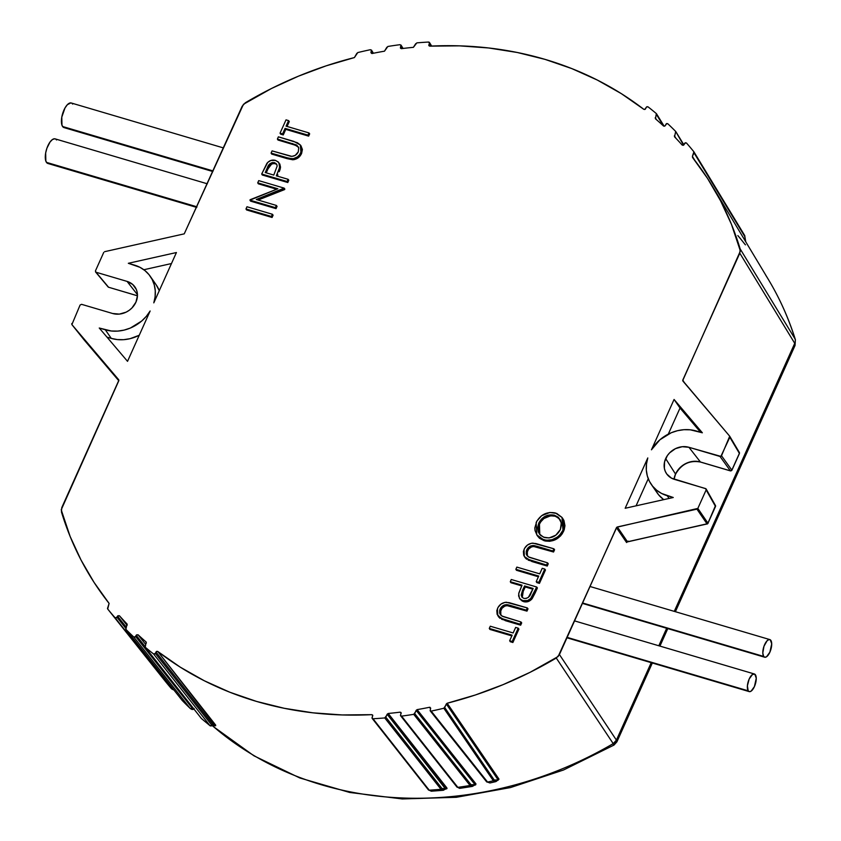 <?xml version="1.0" encoding="UTF-8"?>
<svg xmlns="http://www.w3.org/2000/svg" width="841" height="841" viewBox="0 0 841 841"><rect width="100%" height="100%" fill="white"/><g stroke="black" fill="none" stroke-linecap="round" stroke-linejoin="round"><path stroke-width="1.26" d="M748.196 690.829L567.149 637.373L748.196 690.829A9.188 3.774 -73.6 0 1 748.637 680.337A9.188 3.774 -73.6 0 1 754.398 673.988A9.188 3.774 -73.6 0 1 755.407 674.776A9.188 3.774 -73.6 0 1 754.966 685.257A9.188 3.774 -73.6 0 1 749.194 691.607A9.188 3.774 -73.6 0 1 748.196 690.829L747.397 685.804L749.173 679.013L752.495 674.45L754.819 674.188L756.259 678.224L754.419 686.582L751.108 691.144L749.468 691.659L748.196 690.829M223.433 147.921L71.264 102.991A12.825 5.277 106.4 0 0 63.212 111.864A12.825 5.277 106.4 0 0 62.591 126.507L213.088 170.944L62.591 126.507A12.825 5.277 106.4 0 0 64 127.59L212.826 171.532M65.482 127.548L63.401 127.317L61.971 125.256L61.782 117.13L65.02 107.921L67.385 104.673L70.886 102.907M71.853 103.264L72.673 104.084M675.418 474.324L675.523 474.072A19.637 16.988 -34.8 0 0 674.03 479.254A19.637 16.988 -34.8 0 1 675.523 474.072L665.673 458.608A18.365 15.895 145.2 0 1 688.937 447.296L700.406 461.982A19.637 16.988 -34.8 0 0 675.523 474.072L674.083 479.265M134.413 286.255A18.365 15.895 145.2 0 0 127.075 281.399L95.99 272.221L127.075 281.399L137.461 294.697L127.075 281.399L132.678 284.437L136.316 289.451L137.22 292.479L137.461 295.696L135.916 302.192A18.365 15.895 145.2 0 1 112.652 313.504L81.566 304.326L112.652 313.504L119.348 314.092L126.118 312.158L129.209 310.308L131.942 307.974L135.916 302.192A18.365 15.895 145.2 0 0 134.413 286.255L134.434 286.287M84.216 340.027A1.167 0.999 -38.6 0 0 84.247 340.069L71.884 324.584L80.084 305.041L71.884 324.584L118.686 379.722L71.884 324.584L118.791 380.763L61.214 509.793L70.15 536.495L81.041 560.043L94.055 582.393L109.099 603.407L107.501 608.516M95.99 272.221L108.563 287.233L137.451 295.769L108.563 287.233L95.99 272.221L95.432 270.907L103.748 252.395L95.432 270.907L95.99 272.221L95.432 270.907M104.652 251.669L184.242 233.851L104.652 251.669M81.566 304.326L80.084 305.041L81.566 304.326M107.595 607.98L107.69 609L146.134 657.252L107.69 609A371.901 321.809 -34.8 0 0 115.112 617.778A371.901 321.809 145.2 0 1 107.69 609L109.099 603.407A367.307 317.835 145.2 0 1 61.435 511.927L61.782 507.617L118.886 380.206L84.047 339.585M173.067 689.694L171.49 688.737A365.677 316.426 145.2 0 1 164.794 680.653A365.677 316.426 -34.8 0 0 171.49 688.737L115.112 617.778L116.132 618.061L117.898 615.738L119.443 615.759A367.307 317.835 -34.8 0 0 127.044 623.969L125.908 629.352A371.901 321.809 -34.8 0 0 133.803 637.058L134.812 637.278L136.568 634.86L138.082 634.797A367.307 317.835 -34.8 0 0 146.134 641.998L145.241 647.213A371.901 321.809 -34.8 0 0 153.577 653.962L155.038 653.835L156.31 651.596L157.772 651.47L180.247 667.155L204.321 680.768L229.803 692.217L256.526 701.415L284.29 708.301L312.884 712.821L342.119 714.945L371.775 714.661A367.307 317.835 145.2 0 1 157.772 651.47L215.464 725.636M373.015 718.75L429.204 790.183L373.015 718.75A371.901 321.809 -34.8 0 0 384.747 717.93A371.901 321.809 145.2 0 1 373.015 718.75L372.142 718.351L373.015 718.75L372.142 718.351L372.647 715.06L371.775 714.661L372.794 715.523L371.985 717.899M384.747 717.93L388.206 713.473A367.307 317.835 -34.8 0 0 400.085 712.159L401.199 712.989L400.442 715.292L401.199 713.063L400.085 712.159A367.307 317.835 145.2 0 1 388.206 713.473L446.886 787.933L446.991 788.606L445.835 789.058L446.886 787.933A1.167 1.02 -38.3 0 0 445.846 788.7L387.144 714.23L385.819 717.173L442.03 788.511L443.722 789.447L445.846 788.7L442.03 788.511L385.819 717.173L384.747 717.93L440.978 789.279L384.747 717.93M471.591 786.43L470.056 785.473A365.677 316.426 145.2 0 1 457.84 787.344L401.567 716.122L457.84 787.344A365.677 316.426 -34.8 0 0 470.056 785.473L413.73 714.335A371.901 321.809 145.2 0 1 401.567 716.122L400.621 715.754L401.567 716.122A371.901 321.809 -34.8 0 0 413.73 714.335L417.125 709.625A367.307 317.835 -34.8 0 0 429.457 707.292L430.024 707.323M475.281 784.8L416.158 710.361L414.708 713.588L471.013 784.706L472.8 785.61L475.028 784.674L416.158 710.361L417.125 709.625A367.307 317.835 145.2 0 0 429.457 707.292L430.55 708.669L429.457 707.292L430.666 708.09L430.171 710.792L431.181 711.097A371.901 321.809 -34.8 0 0 443.827 708.248L447.181 703.234L475.375 694.981L503.076 684.648L530.103 672.306L558.14 656.516L616.81 527.223L697.841 508.406L706.156 489.904L705.956 488.768L671.517 478.172L666.808 474.061L665.273 471.349L664.369 468.321L664.569 461.835L667.386 455.57L669.657 452.826L675.47 448.652L682.251 446.708L688.937 447.296L720.884 456.39L729.82 437.257L729.704 436.216L682.703 380.605L740.374 251.007L731.449 224.305L720.548 200.768L707.533 178.408L692.49 157.393A367.307 317.835 145.2 0 1 712.432 186.271A367.307 317.835 145.2 0 1 740.154 248.883L795.071 338.976A360.085 311.58 -34.8 0 0 768.569 279.801C779.838 298.597 788.774 318.56 795.386 339.68L795.407 339.732M647.023 106.702L648.022 106.839A371.901 321.809 145.2 0 1 656.348 113.588L655.454 118.802A367.307 317.835 145.2 0 1 663.517 126.003L665.021 125.95L666.776 123.532L667.786 123.743A371.901 321.809 145.2 0 1 675.691 131.448L674.545 136.831A367.307 317.835 145.2 0 1 682.146 145.041L683.165 145.325L684.931 143.002L686.477 143.023A371.901 321.809 145.2 0 1 693.899 151.8L744.706 236.384L745.62 241.577L744.706 236.384L693.993 152.82L692.395 156.384L693.899 151.8A371.901 321.809 -34.8 0 0 686.477 143.023L685.457 142.739L683.701 145.062L682.146 145.041A367.307 317.835 -34.8 0 0 674.545 136.831L675.691 131.448A371.901 321.809 -34.8 0 0 667.786 123.743L666.272 123.795L665.021 125.95L663.517 126.003A367.307 317.835 -34.8 0 0 655.454 118.802L656.348 113.588A371.901 321.809 -34.8 0 0 648.022 106.839L646.55 106.965L645.289 109.204L643.817 109.33L621.341 93.645L597.268 80.032L571.785 68.584L545.063 59.385L517.31 52.499L488.705 47.979L459.48 45.856L429.825 46.139L428.952 45.74L429.604 42.912L429.078 42.145M428.794 45.288L429.73 46.15L428.889 44.783L429.509 43.417L431.149 46.076M416.842 42.87L416.842 42.87A371.901 321.809 145.2 0 1 428.574 42.05A371.901 321.809 -34.8 0 0 416.842 42.87L413.394 47.338A367.307 317.835 -34.8 0 0 401.504 48.641L400.4 47.811L400.968 45.046L400.495 47.285L401.325 48.652L400.39 47.737M387.859 46.465L387.869 46.465A371.901 321.809 145.2 0 1 400.032 44.689A371.901 321.809 -34.8 0 0 387.869 46.465L384.474 51.185A367.307 317.835 -34.8 0 0 372.132 53.509L370.934 52.71L371.417 50.018L371.018 52.174L371.848 53.53L370.934 52.71L372.132 53.509A367.307 317.835 145.2 0 1 384.474 51.185L386.892 47.201M357.772 52.562A371.901 321.809 145.2 0 1 370.418 49.703A371.901 321.809 -34.8 0 0 357.772 52.562L354.408 57.566L326.213 65.819L298.513 76.153L271.485 88.494L243.459 104.284L184.242 233.851L242.166 106.25L245.32 102.77A367.307 317.835 145.2 0 1 354.408 57.566L356.889 53.277M150.287 276.342A37.025 32.042 145.2 0 0 134.413 265.094L128.326 263.296L176.421 252.531L153.798 302.865L155.112 296.799L155.27 290.744L154.281 284.92L152.179 279.496L149.015 274.66L144.904 270.56L139.984 267.333L128.326 263.296L176.421 252.531L153.798 302.865A37.025 32.042 145.2 0 0 150.287 276.342L156.237 284.92A37.025 32.042 -34.8 0 1 159.285 290.65L156.163 284.826M150.14 311.002L127.527 361.336L99.249 328.022L111.369 331.007L117.698 331.102L124.09 330.103L130.355 328.053L141.656 321.052L146.334 316.332L150.14 311.002A37.025 32.042 145.2 0 1 105.325 329.809L111.275 338.387L106.965 337.115L111.275 338.387A37.025 32.042 -34.8 0 0 139.249 335.254L130.05 338.681L123.648 339.68L117.33 339.575L111.275 338.387L105.325 329.809L99.249 328.022L127.527 361.336L150.14 311.002M651.312 484.458A37.025 32.042 145.2 0 0 667.186 495.706L669.079 498.44L667.186 495.706L673.263 497.504L625.168 508.269L647.791 457.935L646.487 464.011L646.319 470.056L647.307 475.89L649.42 481.304L652.574 486.151L656.684 490.24L661.604 493.467L673.263 497.504L625.168 508.269L647.791 457.935A37.025 32.042 145.2 0 0 651.312 484.458L657.263 493.036A37.025 32.042 -34.8 0 0 663.707 499.649L658.535 494.718L655.37 489.882M651.449 449.798L674.072 399.464L702.351 432.789L690.219 429.804L683.891 429.698L677.499 430.697L671.234 432.758L659.933 439.759L651.449 449.798A37.025 32.042 145.2 0 1 696.264 430.991L702.351 432.789L674.072 399.464L680.022 408.043L700.574 432.263L680.022 408.043L674.072 399.464L651.449 449.798M518.908 629.11L512.884 642.503L510.277 641.725L509.657 640.737L512.158 635.186L489.283 628.437L490.282 626.219L513.147 632.968L515.649 627.418L518.193 628.174L512.201 641.494L509.657 640.737L510.277 641.725L512.884 642.503L512.201 641.494L512.884 642.503L518.908 629.11L518.193 628.174L518.908 629.11M511.833 635.901L489.904 629.425L489.283 628.437L489.904 629.425L511.833 635.901M497.777 615.675L505.273 620.637L520.674 625.189L521.693 622.897L520.674 625.189L505.273 620.637L497.777 615.675L497.462 608.6C499.218 604.721 502.193 602.598 506.366 602.251L527.286 607.917L528.011 608.852L526.981 611.134L507.155 605.636L504.873 606.056L502.035 608.232L500.237 612.122M500.826 615.16L500.763 610.198L500.059 609.22L499.67 613.1L501.898 616.033L520.978 621.962L521.693 622.897L520.978 621.962L519.98 624.18L520.674 625.189L519.98 624.18L501.614 619.27M499.975 618.314L498.387 616.632M519.391 598.224L523.523 601.609L519.391 598.224L518.708 593.651L522.04 585.189L510.277 581.72L510.897 582.708L521.725 585.904L510.897 582.708L510.277 581.72L511.275 579.502L536.684 587.007L511.275 579.502L510.277 581.72L522.04 585.189L518.918 592.81L518.603 595.964L519.969 598.95L522.871 600.611L527.549 600.548L530.66 598.582L536.684 587.007L537.41 587.943L531.354 599.57L528.222 601.546L524.647 601.862M522.45 601.21L519.927 599.055M308.636 136.137L285.761 129.377L283.27 134.938L280.652 134.161L280.042 133.172L286.024 119.853L288.568 120.61L286.077 126.161L308.941 132.91L307.953 135.128L285.078 128.379L282.587 133.929L283.27 134.938L285.761 129.377L285.078 128.379L285.761 129.377L308.636 136.137L307.953 135.128L308.636 136.137L309.667 133.845L308.636 136.137M289.283 121.546L287.075 126.455L289.283 121.546L288.568 120.61L289.283 121.546M292.668 159.769L271.696 154.092L287.086 158.634L286.445 157.635L271.086 153.104L271.696 154.092L271.086 153.104L272.074 150.886L290.755 156.289C294.192 156.552 296.715 155.059 298.313 151.8L298.713 147.921L296.484 144.988L277.393 139.059L278.392 136.841L293.751 141.372L300.342 144.978L300.92 152.421C299.154 156.3 296.19 158.423 292.006 158.77L286.445 157.635L287.086 158.634L292.668 159.769L292.006 158.77L292.668 159.769C296.873 159.412 299.859 157.288 301.614 153.388L298.092 157.898L294.098 159.643M298.523 147.238L295.254 145.178L278.014 140.048L277.393 139.059L278.014 140.048L293.278 144.547L292.626 143.559L293.278 144.547L297.125 145.977L296.474 144.988L298.397 147.091M301.036 145.903L302.392 149.477L301.614 153.388L300.92 152.421L301.614 153.388L301.046 145.914L300.342 144.978M288.81 180.237L287.79 182.518L262.297 175.002L287.79 182.518L287.096 181.519L288.095 179.301L276.332 175.832L279.191 169.041L279.78 165.057L278.413 162.071L275.501 160.41L270.834 160.473L267.711 162.439L261.688 174.013L287.096 181.519L261.688 174.013L262.297 175.002L261.688 174.013L266.902 163.364C269.299 160.515 272.158 159.527 275.501 160.41L278.791 162.523L279.664 167.37L276.332 175.832L288.095 179.301L287.096 181.519L287.79 182.518L288.81 180.237L288.095 179.301L288.81 180.237M279.78 163.89L280.516 167.159L279.895 170.008M279.265 171.669L280.158 169.178M277.866 174.939L277.341 176.126L277.866 174.939L277.173 173.971L277.866 174.939M273.104 215.191L272.074 217.472L246.592 209.956L272.074 217.472L271.391 216.473L245.982 208.967L246.592 209.956L245.982 208.967L246.97 206.749L272.389 214.255L271.391 216.473L272.074 217.472L273.104 215.191L272.389 214.255L273.104 215.191M277.067 206.371L276.037 208.652L250.555 201.136L250.134 199.716L277.845 188.773L257.724 182.833L258.723 180.615L284.132 188.121L256.274 199.506L276.353 205.435L275.354 207.653L276.037 208.652L277.067 206.371L276.353 205.435L277.067 206.371M276.678 189.236L258.334 183.822L257.724 182.833L258.334 183.822L276.678 189.236M284.847 189.057L258.103 200.042L284.615 189.572L284.132 188.121L284.847 189.057M562.597 518.277L563.943 520.505L564.952 525.688L564.206 529.788L562.272 533.709L560.411 536.064L555.544 539.628L549.835 541.299L545.557 541.068M544.211 540.742L539.48 538.261L537.367 535.801M524.353 556.553L531.848 561.515L547.239 566.056L548.269 563.775L547.239 566.056L531.848 561.515L524.353 556.553L524.027 549.478C525.793 545.588 528.758 543.475 532.942 543.128L553.862 548.784L554.587 549.72L553.557 552.011L533.73 546.503L531.449 546.934L528.611 549.099L526.813 553M527.391 556.038L527.328 551.065L526.634 550.098L526.245 553.977L528.474 556.9L547.554 562.839L548.269 563.775L547.554 562.839L546.555 565.047L547.239 566.056L546.555 565.047L528.18 560.148M526.55 559.181L524.963 557.499M545.483 569.977L539.459 583.37L536.842 582.603L536.232 581.615L538.724 576.064L515.859 569.304L516.858 567.097L539.722 573.846L542.224 568.295L544.758 569.042L538.776 582.361L536.232 581.615L536.842 582.603L539.459 583.37L538.776 582.361L539.459 583.37L545.483 569.977L544.758 569.042L545.483 569.977M538.408 576.768L516.469 570.293L515.859 569.304L516.469 570.293L538.408 576.768M171.469 263.548L143.843 269.74L171.469 263.548M765.51 274.828A360.085 311.58 145.2 0 1 795.071 338.976A7.001 6.118 148.7 0 1 794.734 343.328A7.001 6.118 -31.3 0 0 795.071 338.976L740.154 248.883L739.807 253.183L794.734 343.328L674.261 611.375L794.734 343.328L739.807 253.183L682.797 380.048L682.913 381.078L729.704 436.216L721.504 455.759L731.849 470.119L739.386 453.362L729.82 437.257L739.386 453.362L731.849 470.119L721.504 455.759L720.022 456.474L688.937 447.296L700.406 461.982L730.377 470.834L720.022 456.474L730.377 470.834L700.406 461.982A19.637 16.988 -34.8 0 0 675.523 474.072L665.673 458.608A18.365 15.895 145.2 0 0 666.146 473.052L666.177 473.115M705.599 488.579L706.156 489.904L697.841 508.406L707.985 523.228L715.512 506.482L705.599 488.579L674.514 479.402A18.365 15.895 145.2 0 1 666.146 473.052M696.937 509.141L617.347 526.96L627.491 541.783L707.081 523.964L696.937 509.141L707.081 523.964A1.167 1.03 -34.4 0 0 707.985 523.228L697.841 508.406L696.937 509.141M636.069 505.83L648.253 478.729L636.069 505.83M668.301 434.124L680.022 408.043L668.301 434.124M682.797 380.048L684.574 383.044L682.797 380.048L682.913 381.078M706.156 489.904L715.512 506.482L707.617 523.701L627.491 541.783A1.167 1.03 145.6 0 0 626.587 542.519L616.442 527.685L617.347 526.96L627.491 541.783A1.167 1.03 -34.4 0 0 626.587 542.519L628.206 541.11L626.587 542.519L616.442 527.685L559.433 654.55L616.411 740.112L651.207 662.676L616.411 740.112L559.433 654.55L556.279 658.03A367.307 317.835 145.2 0 1 447.181 703.234L498.997 779.134L497.914 780.322L498.997 779.134A1.167 1.03 -34.3 0 0 498.114 779.859L446.308 703.959L444.71 707.523L494.245 780.038L495.927 780.932L498.114 779.859L494.245 780.038L444.71 707.523L443.827 708.248A371.901 321.809 145.2 0 1 431.181 711.097L487.58 782.067A365.677 316.426 -34.8 0 0 493.352 780.763L443.827 708.248L493.352 780.763A365.677 316.426 145.2 0 1 487.58 782.067L489.946 782.971L487.58 782.067L431.181 711.097L430.171 710.792L430.666 708.09M658.808 645.772L666.671 628.28L658.808 645.772M428.889 44.783L429.825 46.139A367.307 317.835 145.2 0 1 643.817 109.33L644.805 109.477L646.224 107.396M400.568 48.284L401.504 48.641A367.307 317.835 145.2 0 1 413.394 47.338L415.769 43.627M117.025 617.336L117.53 616.211L126.245 627.176L117.53 616.211L119.443 615.759L127.065 625.347L119.443 615.759A367.307 317.835 145.2 0 0 127.044 623.969L125.751 628.269L117.025 617.336L115.112 617.778L171.49 688.737A1.167 1.02 -38.5 0 0 172.973 688.821A1.167 1.02 141.5 0 1 171.49 688.737L164.794 680.653A365.677 316.426 145.2 0 1 164.132 679.822M182.444 700.742L182.213 700.479A1.167 1.02 141.6 0 1 182.108 700.343A1.167 1.02 -38.4 0 0 182.213 700.479A365.677 316.426 145.2 0 0 190.077 708.29A1.167 1.02 -38.3 0 0 191.927 707.775A1.167 1.02 141.7 0 1 190.077 708.29L133.803 637.058A371.901 321.809 145.2 0 1 125.908 629.352L182.213 700.479A365.677 316.426 -34.8 0 0 190.077 708.29L133.803 637.058L135.664 636.553L191.927 707.775L135.664 636.553L136.221 635.312L144.936 646.34L136.221 635.312L138.082 634.797L145.735 644.49L138.082 634.797A367.307 317.835 145.2 0 0 146.134 641.998L145.241 647.213L201.451 718.561A365.677 316.426 -34.8 0 0 209.756 725.384L153.577 653.962A371.901 321.809 145.2 0 1 145.241 647.213L145.02 646.077M146.134 641.998L146.345 643.134M400.085 712.159L401.115 713.473L400.085 712.159L401.02 712.527M475.628 784.884L474.923 785.095L475.974 783.917L475.628 784.884M474.713 785.095L475.028 784.674A1.167 1.02 141.6 0 1 475.974 783.917L417.125 709.625L475.974 783.917A1.167 1.02 -38.4 0 0 475.028 784.674L471.013 784.706L414.708 713.588L413.73 714.335L470.056 785.473A1.167 1.02 -38.4 0 0 471.013 784.706A1.167 1.02 141.6 0 1 470.056 785.473L472.348 786.419L460.08 788.322L457.84 787.344L459.407 788.322M213.33 726.498A360.085 311.58 -34.8 0 0 613.205 743.623L556.279 658.03L613.205 743.623A7.001 6.171 -33.7 0 0 616.411 740.112L616.905 741.846M245.982 208.967L246.97 206.749L272.389 214.255L271.391 216.473L245.982 208.967M250.555 201.136L276.037 208.652L275.354 207.653L249.945 200.147L250.555 201.136M275.354 207.653L249.945 200.147L277.845 188.773L257.724 182.833L258.723 180.615L284.132 188.121L256.274 199.506L276.353 205.435L275.354 207.653M276.247 164.111L274.029 163.448L271.664 164.016L268.037 168.82C269.204 165.109 271.58 163.375 275.165 163.627L274.513 162.628C270.897 162.387 268.51 164.132 267.333 167.853L268.037 168.82L266.229 172.847L268.037 168.82L267.333 167.853L265.23 172.542L273.788 175.075L265.23 172.542L269.94 163.711L272.158 162.586L274.513 162.628L276.416 163.869L277.194 165.961L273.788 175.075L277.194 165.961L276.416 163.869L274.513 162.628L276.899 164.678M280.368 168.326L278.791 162.523M271.086 153.104L272.074 150.886L291.88 156.384L295.233 155.375L298.313 151.8L298.713 147.932L296.873 145.262L277.393 139.059L278.392 136.841L297.399 142.739L300.374 145.02L301.688 148.521L301.299 151.454L299.48 154.86L297.409 156.91L293.425 158.644L289.167 158.36L271.086 153.104M309.667 133.845L308.941 132.91L309.667 133.845M280.652 134.161L283.27 134.938L282.587 133.929L280.042 133.172L280.652 134.161M282.587 133.929L280.042 133.172L286.024 119.853L288.568 120.61L286.077 126.161L308.941 132.91L307.953 135.128L285.078 128.379L282.587 133.929M536.758 534.865L544.201 540.742C552.8 542.434 559.297 539.228 563.68 531.134L562.976 530.166L563.901 527.454L564.027 522.061L561.904 517.341L556.721 513.43L549.867 512.463L541.667 515.68L536.81 521.178L534.823 527.906L535.034 530.587L537.094 535.36L541.047 538.745L546.314 540.29L552.074 539.733L557.457 537.063L559.717 535.086L562.976 530.166L563.68 531.134L562.703 518.413L562.009 517.478L562.976 530.166C558.603 538.24 552.127 541.436 543.549 539.743L536.758 534.865L536.159 522.471C540.521 514.534 546.944 511.37 555.438 512.989L562.009 517.478M539.785 534.55L539.449 524.111L538.745 523.134L539.449 524.111C542.96 517.583 548.185 514.955 555.102 516.206L554.45 515.207C547.502 513.956 542.277 516.595 538.745 523.134L537.609 527.612L538.24 531.954L540.679 535.454L544.548 537.525C551.528 538.787 556.805 536.127 560.379 529.525L561.452 525.057L560.758 520.747L558.308 517.268L554.45 515.207L558.308 517.278L561.315 522.85L560.379 529.525L555.827 535.17L549.131 537.946L543.475 537.157L539.239 533.835L537.609 527.601L538.745 523.134L541.394 519.149L547.575 515.302L554.45 515.207L560.253 519.685M544.201 540.742L543.549 539.743L544.201 540.742M539.028 533.11L538.314 528.558L539.007 525.205L540.595 522.019L543.927 518.519L550.582 515.796L555.102 516.206L558.95 518.266M527.328 551.065C528.926 547.827 531.438 546.335 534.855 546.608L534.193 545.609C530.755 545.336 528.232 546.839 526.634 550.098L527.328 551.065M537.63 546.503L534.193 545.609L534.855 546.608L538.282 547.502L537.63 546.503L538.282 547.502L553.557 552.011L552.873 551.002L533.068 545.504L530.776 545.935L527.917 548.111L526.287 551.055L526.235 553.956L527.055 555.649L529.378 557.352L547.554 562.839L546.555 565.047L527.549 559.149L524.563 556.868L523.691 555.218L523.396 551.402L524.679 548.216L527.549 544.989L531.523 543.244L535.78 543.528L553.862 548.784L552.873 551.002L553.557 552.011L554.587 549.72L553.862 548.784L552.873 551.002L537.63 546.503M542.224 568.295L544.758 569.042L538.776 582.361L536.232 581.615L538.724 576.064L515.859 569.304L516.858 567.097L539.722 573.846L542.224 568.295M524.584 585.946L533.152 588.469L528.421 597.31L526.214 598.435L523.859 598.393L521.956 597.152L521.189 595.06L524.584 585.946L525.268 586.955L532.826 589.184L525.268 586.955L524.584 585.946L522.503 590.424L523.207 591.391L525.268 586.955L523.207 591.391L522.503 590.424L521.189 595.06L521.956 597.152L523.859 598.393C527.475 598.634 529.872 596.9 531.039 593.168L533.152 588.469L524.584 585.946M523.523 601.609C526.886 602.503 529.767 601.504 532.164 598.634L531.47 597.657C529.084 600.516 526.214 601.504 522.871 600.611L523.523 601.609M534.456 591.969L531.47 597.657L532.164 598.634L535.16 592.937L534.456 591.969L535.16 592.937L537.41 587.943L536.684 587.007L534.456 591.969M522.272 597.499L523.207 591.391L521.988 594.829L522.303 597.552M500.763 610.198C502.361 606.95 504.863 605.467 508.279 605.73L507.617 604.732C504.18 604.469 501.656 605.962 500.059 609.22L500.763 610.198M511.065 605.636L507.617 604.732L508.279 605.73L511.717 606.634L511.065 605.636L511.717 606.634L526.981 611.134L526.298 610.135L506.492 604.637L504.201 605.068L501.341 607.244L499.712 610.188L499.659 613.089L500.49 614.771L502.802 616.485L520.978 621.962L519.98 624.18L500.973 618.282L497.115 614.34L496.821 610.534L498.103 607.339L500.973 604.111L504.947 602.377L509.204 602.661L527.286 607.917L526.298 610.135L526.981 611.134L528.011 608.852L527.286 607.917L526.298 610.135L511.065 605.636M515.649 627.418L518.193 628.174L512.201 641.494L509.657 640.737L512.158 635.186L489.283 628.437L490.282 626.219L513.147 632.968L515.649 627.418M214.833 725.741L213.919 725.699L155.984 652.038L155.364 653.404L211.543 724.816L213.025 725.741M194.145 708.648L191.927 707.775L193.377 708.669M692.395 156.384L694.845 160.421L692.395 156.384M674.398 135.758L675.943 138.292L674.398 135.758L674.545 136.831M429.204 790.183A365.677 316.426 -34.8 0 0 440.978 789.279A365.677 316.426 145.2 0 1 429.204 790.183L431.307 791.213L429.204 790.183A1.167 1.02 141.8 0 1 428.353 789.825A1.167 1.02 -38.2 0 0 429.204 790.183M655.244 117.677L656.485 119.695L655.244 117.677L655.454 118.802M443.691 790.183L440.978 789.279A1.167 1.02 -38.2 0 0 442.03 788.511A1.167 1.02 141.8 0 1 440.978 789.279L443.133 790.298L431.307 791.213L428.363 789.825L372.174 718.403M495.275 781.741L496.463 781.31L494.214 781.562L493.352 780.763A1.167 1.03 -34.3 0 0 494.245 780.038A1.167 1.03 145.7 0 1 493.352 780.763L495.538 781.699L489.946 782.971L486.55 781.741A1.167 1.02 -38.5 0 0 487.58 782.067A1.167 1.02 141.5 0 1 486.445 780.721M215.075 725.341A1.167 0.568 -51.4 0 0 215.023 725.289A1.167 0.568 -51.4 0 0 214.581 725.278L211.543 724.816A1.167 1.02 141.8 0 1 209.756 725.384A1.167 1.02 -38.2 0 0 211.543 724.816L155.364 653.404L153.577 653.962L209.756 725.384A365.677 316.426 145.2 0 1 201.451 718.561L145.241 647.213M744.632 235.396A1.167 0.999 148.8 0 1 744.706 236.384A1.167 0.999 -31.2 0 0 744.632 235.396L693.993 152.82M737.851 235.585A360.736 312.148 145.2 0 1 745.147 244.573L745.515 244.847M675.691 131.448L683.554 145.167M675.828 131.638L683.901 144.852L675.901 131.795M656.569 114.723L663.454 125.95M428.574 42.05L429.509 43.417L429.446 42.449M401.052 46.045L402.566 48.515M400.032 44.689L401.146 45.519M371.533 51.038L372.931 53.351M370.418 49.703L371.617 50.502M146.429 657.62L164.794 680.653M182.213 700.479L125.908 629.352L125.751 628.269M127.044 623.969L127.201 625.052M190.077 708.29L182.161 700.416L125.845 629.289M201.241 718.288A1.167 1.02 -38.2 0 0 201.451 718.561A1.167 1.02 141.8 0 1 201.325 718.435L210.261 725.899L215.664 725.741L215.023 725.289M213.919 725.699A1.167 1.02 141.8 0 1 215.695 725.131A1.167 1.02 -38.2 0 0 213.919 725.699L155.984 652.038L156.783 651.333L157.772 651.47L215.695 725.131M428.353 789.825A1.167 1.02 141.8 0 1 428.258 788.805M446.14 788.826L445.846 788.7A1.167 1.02 141.7 0 1 446.886 787.933L388.206 713.473L387.144 714.23L445.593 789.058M460.08 788.322L456.905 787.008A1.167 1.02 -38.3 0 0 457.84 787.344A1.167 1.02 141.7 0 1 456.905 787.008L400.631 715.775M401.567 716.122L400.442 715.292M462.445 787.071L461.267 787.912M498.293 779.996L498.156 779.87A1.167 1.03 145.7 0 1 498.997 779.134L447.181 703.234L446.308 703.959L498.114 779.859L497.714 780.322M795.071 338.976L795.386 339.68L795.071 338.976M795.134 344.263L795.039 345.472L794.734 343.328M613.488 744.727L613.205 743.623A360.085 311.58 145.2 0 1 314.166 782.508M614.004 745.073L616.905 741.836L616.411 740.112L613.205 743.623L614.004 745.063L563.502 770.009L510.508 787.565L456.327 797.3L402.271 798.95L349.677 792.464L299.827 777.978L253.961 755.817L213.257 726.508M95.538 271.937L108.121 286.949A1.167 0.999 -40 0 0 108.563 287.233L108.825 287.317M71.884 324.584L71.769 323.554M108.563 287.233L137.451 295.811M84.752 340.174L84.247 340.069A1.167 0.578 139.7 0 0 84.258 340.069A1.167 0.578 139.7 0 0 84.258 340.079L71.863 324.563M118.686 379.722L118.802 380.752L84.258 340.069M714.945 505.157L715.512 506.482A1.167 1.009 -29.4 0 0 715.502 505.588L706.146 488.999M675.554 474.24C681.326 464.074 689.652 460.016 700.521 462.066L700.658 462.056M707.838 523.48L715.502 505.588M730.703 470.876L730.377 470.834A1.167 1.03 -35.8 0 0 731.849 470.119L730.493 470.918L700.521 462.066M627.617 541.856L707.302 523.743M731.712 470.361L730.493 470.918M739.271 453.604L739.386 453.362A1.167 1.02 -30.7 0 0 739.271 452.332L729.862 436.479M729.704 436.216L729.82 437.257M739.271 452.332L739.418 453.52L731.891 470.277M763.649 656.432L582.613 602.976L763.649 656.432A9.188 3.774 -73.6 0 1 764.091 645.941A9.188 3.774 -73.6 0 1 769.862 639.591A9.188 3.774 -73.6 0 1 770.861 640.379A9.188 3.774 -73.6 0 1 770.419 650.86A9.188 3.774 -73.6 0 1 764.658 657.21A9.188 3.774 -73.6 0 1 763.649 656.432L762.798 652.973L763.975 646.256L767.076 640.8L768.8 639.633L770.282 639.791L771.712 643.828L769.883 652.185L766.561 656.747L764.932 657.263L763.649 656.432M207.317 183.801L55.138 138.87A12.825 5.277 106.4 0 0 47.085 147.732A12.825 5.277 106.4 0 0 46.465 162.376L196.962 206.812L46.465 162.376A12.825 5.277 106.4 0 0 47.874 163.469L196.699 207.412M49.356 163.427L47.285 163.196L45.856 161.136L45.656 153.009L46.928 148.174L50.05 141.992L52.478 139.501L54.76 138.786M55.737 139.143L56.547 139.953M566.96 637.793L749.194 691.607M574.561 620.889L754.388 673.988M712.432 186.271L768.569 279.801M745.746 241.787L744.684 235.48L693.962 151.906M656.558 113.84L664.18 126.255M431.664 46.055L429.478 42.492M403.06 48.452L401.031 45.13M373.404 53.246L371.512 50.145M107.69 608.989L146.134 657.252M171.575 688.842L173.929 690.019M190.371 708.616L192.137 709.51L194.113 709.268M145.115 647.086L201.335 718.435M443.133 790.298L445.698 788.963M472.348 786.419L474.787 785M486.55 781.741L430.161 710.771M495.538 781.699L497.777 780.238M675.397 611.701L795.039 345.472L795.386 339.68M616.905 741.836L652.332 663.002M659.933 646.098L667.796 628.605M108.121 286.949L108.689 287.317M707.207 524.048L708.017 523.396M739.418 453.52L729.788 436.342M582.414 603.396L764.658 657.21M590.014 586.492L769.841 639.591"/></g></svg>
